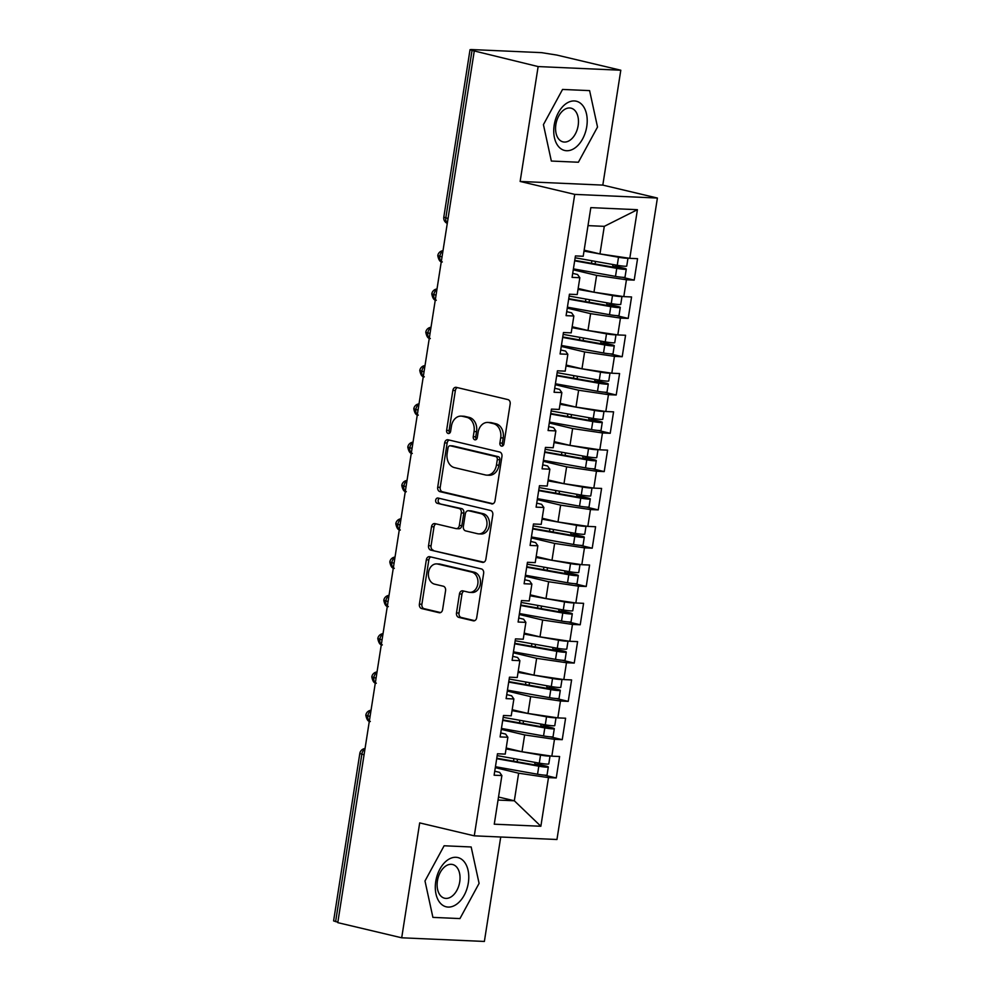 <?xml version="1.0" encoding="UTF-8"?>
<svg xmlns="http://www.w3.org/2000/svg" width="991" height="991" viewBox="0 0 991 991"><rect width="100%" height="100%" fill="white"/><g stroke="black" fill="none" stroke-linecap="round" stroke-linejoin="round"><path stroke-width="1.49" d="M501.496 446.111A2.676 2.044 -87.5 0 0 501.78 446.161A2.676 2.044 -87.5 0 0 503.911 443.956L510.167 404.018A3.815 2.923 -87.5 0 0 507.887 399.584L456.306 387.357A3.815 2.923 -87.5 0 0 455.897 387.308A3.815 2.923 -87.5 0 0 452.862 390.442L446.607 430.379A2.676 2.044 -87.5 0 0 448.192 433.488A2.676 2.044 -87.5 0 0 448.489 433.525A2.676 2.044 -87.5 0 0 450.62 431.333L451.425 426.167A12.226 9.353 -87.5 0 1 461.137 416.121A12.226 9.353 -87.5 0 1 462.475 416.307L466.773 417.322A12.226 9.353 -87.5 0 1 474.057 431.531L473.252 436.697A2.676 2.044 -87.5 0 0 474.838 439.806A2.676 2.044 -87.5 0 0 475.135 439.843A2.676 2.044 -87.5 0 0 477.266 437.65L478.071 432.472A12.226 9.353 -87.5 0 1 487.783 422.426A12.226 9.353 -87.5 0 1 489.12 422.624L493.419 423.64A12.226 9.353 -87.5 0 1 500.703 437.836L499.898 443.014A2.676 2.044 -87.5 0 0 501.496 446.111M456.492 612.933A3.815 2.923 -87.5 0 0 458.771 617.368L473.24 620.8A3.815 2.923 -87.5 0 0 473.661 620.861A3.815 2.923 -87.5 0 0 476.696 617.715L483.645 573.368A3.815 2.923 -87.5 0 0 481.366 568.921L429.797 556.707A3.815 2.923 -87.5 0 0 429.376 556.645A3.815 2.923 -87.5 0 0 426.341 559.779L419.391 604.138A3.815 2.923 -87.5 0 0 421.671 608.573L439.149 612.723A3.815 2.923 -87.5 0 0 439.57 612.772A3.815 2.923 -87.5 0 0 442.605 609.638L445.578 590.661A3.815 2.923 -87.5 0 0 443.299 586.214L434.628 584.17A10.22 7.817 -87.5 0 1 428.446 573.021A10.22 7.817 -87.5 0 1 436.659 563.891A10.22 7.817 -87.5 0 1 437.774 564.052L471.728 572.104A10.22 7.817 -87.5 0 1 477.91 583.241A10.22 7.817 -87.5 0 1 469.709 592.37A10.22 7.817 -87.5 0 1 468.582 592.209L462.921 590.871A3.815 2.923 -87.5 0 0 462.5 590.809A3.815 2.923 -87.5 0 0 459.465 593.943L456.492 612.933L459.006 613.045A3.815 2.923 -87.5 0 0 461.273 617.48L474.701 620.663M538.138 66.57L520.139 181.452L602.813 185.106L620.8 70.225L538.138 66.57L472.038 50.417L445.826 217.871L448.056 218.404M520.139 181.452L574.73 194.385L474.28 835.834L419.689 822.902L401.702 937.796L337.782 922.646L474.206 51.421M491.548 503.899A3.815 2.923 -87.5 0 0 491.97 503.948A3.815 2.923 -87.5 0 0 495.005 500.814L501.954 456.455A3.815 2.923 -87.5 0 0 499.675 452.02L448.105 439.793A3.815 2.923 -87.5 0 0 447.684 439.744A3.815 2.923 -87.5 0 0 444.649 442.878L437.7 487.238A3.815 2.923 -87.5 0 0 439.979 491.672L492.391 503.936M492.8 514.911L485.85 559.271A3.815 2.923 -87.5 0 1 482.815 562.405A3.815 2.923 -87.5 0 1 482.394 562.343L430.825 550.129A3.815 2.923 -87.5 0 1 428.546 545.682L431.519 526.704A3.815 2.923 -87.5 0 1 434.554 523.57A3.815 2.923 -87.5 0 1 434.975 523.62L455.885 528.575A3.815 2.923 -87.5 0 0 456.306 528.637A3.815 2.923 -87.5 0 0 459.341 525.503L461.31 512.904A3.815 2.923 -87.5 0 0 459.044 508.47L437.266 503.304A2.676 2.044 -87.5 0 1 435.644 500.393A2.676 2.044 -87.5 0 1 437.787 498.002A2.676 2.044 -87.5 0 1 438.084 498.052L490.52 510.476A3.815 2.923 -87.5 0 1 492.8 514.911M574.73 194.385L657.405 198.039L556.954 839.501L474.28 835.834M637.411 209.696L629.793 258.329L599.964 253.919L604.287 226.344L637.411 209.696L590.822 207.627L583.204 256.26L575.437 255.926L572.08 277.369L579.846 277.715L577.208 294.562L569.441 294.216L566.084 315.658L573.851 316.005L571.212 332.852L563.445 332.518L560.088 353.96L567.843 354.307L565.204 371.154L557.45 370.807L554.08 392.25L561.847 392.597L559.209 409.444L551.442 409.11L548.085 430.552L555.852 430.899L553.213 447.746L545.446 447.399L542.089 468.842L549.856 469.189L547.218 486.036L539.451 485.701L536.094 507.144L543.861 507.491L541.222 524.338L533.455 523.991L530.098 545.434L537.865 545.781L535.227 562.628L527.46 562.293L524.103 583.736L531.87 584.083L529.231 600.93L521.464 600.583L518.107 622.026L525.874 622.373L523.236 639.22L515.469 638.885L512.112 660.328L519.879 660.675L517.24 677.522L509.473 677.175L506.116 698.618L513.871 698.965L511.232 715.812L503.478 715.477L500.108 736.92L507.875 737.254L505.237 754.114L497.47 753.767L494.113 775.21L501.88 775.557L499.6 772.361L494.744 771.209M622.286 277.294L634.203 280.119L637.56 258.676L629.793 258.329M634.203 280.119L626.436 279.772L623.797 296.619L593.968 292.209L578.162 288.468M616.291 315.584L628.207 318.408L631.564 296.966L623.797 296.619M628.207 318.408L620.44 318.074L617.802 334.921L587.973 330.499L572.166 326.757M610.295 353.886L622.212 356.71L625.569 335.268L617.802 334.921M622.212 356.71L614.445 356.364L611.806 373.211L581.977 368.801L566.171 365.06M604.299 392.176L616.216 395L619.573 373.557L611.806 373.211M616.216 395L608.449 394.653L605.811 411.513L575.982 407.09L560.163 403.349M598.304 430.478L610.221 433.302L613.578 411.847L605.811 411.513M610.221 433.302L602.454 432.956L599.815 449.803L569.974 445.393L554.167 441.652M592.308 468.768L604.225 471.592L607.582 450.149L599.815 449.803M604.225 471.592L596.458 471.245L593.82 488.105L563.978 483.682L548.172 479.941M586.313 507.07L598.23 509.894L601.587 488.439L593.82 488.105M598.23 509.894L590.463 509.547L587.824 526.394L557.983 521.984L542.176 518.243M580.317 545.36L592.222 548.184L595.591 526.741L587.824 526.394M592.222 548.184L584.455 547.837L581.816 564.697L551.987 560.274L536.181 556.533M574.322 583.662L586.226 586.486L589.583 565.031L581.816 564.697M586.226 586.486L578.459 586.139L575.821 602.986L545.991 598.576L530.185 594.823M568.314 621.952L580.231 624.776L583.588 603.333L575.821 602.986M580.231 624.776L572.464 624.429L569.825 641.288L539.996 636.866L524.189 633.125M562.318 660.254L574.235 663.078L577.592 641.623L569.825 641.288M574.235 663.078L566.468 662.731L563.829 679.578L534 675.168L518.194 671.415M556.323 698.544L568.239 701.368L571.596 679.925L563.829 679.578M568.239 701.368L560.472 701.021L557.834 717.88L528.005 713.458L512.198 709.717M550.327 736.846L562.244 739.67L565.601 718.215L557.834 717.88M562.244 739.67L554.477 739.323L551.838 756.17L522.009 751.76L506.19 748.007M544.332 775.135L556.248 777.96L559.605 756.517L551.838 756.17M556.248 777.96L548.481 777.613L540.863 826.259L494.261 824.19L501.88 775.557M500.74 732.919L505.608 734.071L507.875 737.254M498.523 797.037L514.329 800.778L518.64 773.203L495.302 767.666M548.481 777.613L518.64 773.203M498.052 800.059L514.329 800.778L540.863 826.259M506.735 694.617L511.604 695.769L513.871 698.965M522.009 751.76L524.648 734.913L501.297 729.376M554.477 739.323L524.648 734.913M512.731 656.327L517.599 657.479L519.879 660.675M528.005 713.458L530.643 696.611L507.293 691.074M560.472 701.021L530.643 696.611M518.727 618.025L523.595 619.177L525.874 622.373M534 675.168L536.639 658.321L513.288 652.784M566.468 662.731L536.639 658.321M524.722 579.735L529.59 580.887L531.87 584.083M539.996 636.866L542.634 620.019L519.284 614.482M572.464 624.429L542.634 620.019M530.73 541.433L535.586 542.585L537.865 545.781M545.991 598.576L548.63 581.729L525.28 576.192M578.459 586.139L548.63 581.729M536.726 503.143L541.582 504.295L543.861 507.491M551.987 560.274L554.626 543.427L531.275 537.902M584.455 547.837L554.626 543.427M542.721 464.841L547.577 465.993L549.856 469.189M557.983 521.984L560.621 505.137L537.271 499.6M590.463 509.547L560.621 505.137M548.717 426.551L553.585 427.703L555.852 430.899M563.978 483.682L566.617 466.835L543.279 461.31M596.458 471.245L566.617 466.835M554.712 388.249L559.581 389.401L561.847 392.597M569.974 445.393L572.612 428.546L549.274 423.008M602.454 432.956L572.612 428.546M560.708 349.959L565.576 351.111L567.843 354.307M575.982 407.09L578.62 390.243L555.27 384.719M608.449 394.653L578.62 390.243M566.703 311.657L571.572 312.809L573.851 316.005M581.977 368.801L584.616 351.954L561.265 346.416M614.445 356.364L584.616 351.954M572.699 273.367L577.567 274.519L579.846 277.715M587.973 330.499L590.611 313.651L567.261 308.127M620.44 318.074L590.611 313.651M620.8 70.225L556.88 55.075L541.569 52.647L471.419 49.55L470.031 49.686L472.038 50.417M593.968 292.209L596.607 275.362L573.256 269.825M626.436 279.772L596.607 275.362M337.844 922.175L333.595 920.912L359.82 753.47L361.839 754.201L335.615 921.655M401.702 937.796L484.376 941.45L500.728 837.011M602.813 185.106L657.405 198.039M578.385 162.239L597.523 127.034L589.608 90.627L562.554 89.438L543.427 124.643L551.343 161.05L578.385 162.239L551.343 161.05L543.427 124.643L562.554 89.438L589.608 90.627L597.523 127.034L578.385 162.239M471.171 846.971L444.117 845.769L424.99 880.987L432.906 917.381L459.948 918.583L479.087 883.377L471.171 846.971L479.087 883.377L459.948 918.583L432.906 917.381L424.99 880.987L444.117 845.769L471.171 846.971M604.287 226.344L587.997 225.626M599.964 253.919L584.157 250.166M442.036 256.892L437.787 255.616A5.835 5.835 0 0 1 443.002 250.711M436.04 295.182L431.791 293.918A5.835 5.835 0 0 1 437.006 289M430.032 333.484L425.783 332.208A5.835 5.835 0 0 1 431.011 327.303M424.037 371.774L419.788 370.51A5.835 5.835 0 0 1 425.003 365.592M418.041 410.076L413.792 408.8A5.835 5.835 0 0 1 419.007 403.894M412.045 448.366L407.796 447.102A5.835 5.835 0 0 1 413.012 442.184M406.05 486.668L401.801 485.392A5.835 5.835 0 0 1 407.016 480.486M400.054 524.957L395.805 523.694A5.835 5.835 0 0 1 401.021 518.776M394.059 563.247L389.81 561.984A5.835 5.835 0 0 1 395.025 557.078M388.063 601.549L383.814 600.286A5.835 5.835 0 0 1 389.029 595.368M382.068 639.839L377.806 638.576A5.835 5.835 0 0 1 383.034 633.67M376.06 678.141L371.811 676.878A5.835 5.835 0 0 1 377.038 671.96M370.064 716.431L365.815 715.168A5.835 5.835 0 0 1 371.03 710.262M503.056 445.653A2.676 2.044 -87.5 0 1 502.4 443.113L503.205 437.948A12.226 9.353 -87.5 0 0 495.921 423.752L493.419 423.64M487.783 422.426L490.285 422.538A12.226 9.353 -87.5 0 1 491.623 422.736L495.921 423.752M461.137 416.121L463.639 416.232A12.226 9.353 -87.5 0 1 464.977 416.418L469.276 417.434A12.226 9.353 -87.5 0 1 476.56 431.642L475.754 436.808A2.676 2.044 -87.5 0 0 476.411 439.335M457.359 387.605A3.815 2.923 -87.5 0 0 455.365 390.553L449.109 430.49A2.676 2.044 -87.5 0 0 449.765 433.017M449.146 440.054A3.815 2.923 -87.5 0 0 447.152 442.989L440.202 487.349A3.815 2.923 -87.5 0 0 442.481 491.784L493.01 503.75M497.296 459.638A2.676 2.044 -87.5 0 0 495.698 456.529L450.422 445.814A2.676 2.044 -87.5 0 0 450.137 445.764A2.676 2.044 -87.5 0 0 448.006 447.969L447.152 453.42A12.226 9.353 -87.5 0 0 454.435 467.616L485.379 474.949A12.226 9.353 -87.5 0 0 486.73 475.135A12.226 9.353 -87.5 0 0 496.441 465.089L497.296 459.638L499.798 459.75A2.676 2.044 -87.5 0 0 498.2 456.64L495.698 456.529M452.342 445.888A2.676 2.044 -87.5 0 1 452.639 445.876A2.676 2.044 -87.5 0 1 452.937 445.925L498.2 456.64M486.73 475.135L489.232 475.246A12.226 9.353 -87.5 0 0 498.944 465.2L496.441 465.089M499.798 459.75L498.944 465.2M483.856 562.207L430.825 550.129M436.028 523.867A3.815 2.923 -87.5 0 0 434.021 526.816L431.048 545.793A3.815 2.923 -87.5 0 0 433.327 550.24M458.399 528.686A3.815 2.923 -87.5 0 0 458.808 528.748A3.815 2.923 -87.5 0 0 461.843 525.614L463.825 513.016A3.815 2.923 -87.5 0 0 461.546 508.581L437.266 503.304M439.385 498.349A2.676 2.044 -87.5 0 0 438.146 501.124A2.676 2.044 -87.5 0 0 439.769 503.416M477.588 533.728A10.22 7.817 -87.5 0 0 478.715 533.876A10.22 7.817 -87.5 0 0 486.928 524.747A10.22 7.817 -87.5 0 0 480.746 513.611L468.78 510.774A3.815 2.923 -87.5 0 0 468.359 510.724A3.815 2.923 -87.5 0 0 465.324 513.858L463.354 526.456A3.815 2.923 -87.5 0 0 465.634 530.891L477.588 533.728M478.715 533.876L481.217 533.988A10.22 7.817 -87.5 0 0 489.43 524.858A10.22 7.817 -87.5 0 0 483.249 513.722L480.746 513.611M470.44 510.848A3.815 2.923 -87.5 0 1 470.861 510.836A3.815 2.923 -87.5 0 1 471.282 510.885L483.249 513.722M463.974 591.119A3.815 2.923 -87.5 0 0 461.979 594.055L459.006 613.045M469.709 592.37L472.212 592.482A10.22 7.817 -87.5 0 0 480.424 583.352A10.22 7.817 -87.5 0 0 474.243 572.203L471.728 572.104M436.659 563.891L439.162 564.003A10.22 7.817 -87.5 0 1 440.289 564.164L474.243 572.203M430.85 556.954A3.815 2.923 -87.5 0 0 428.843 559.89L421.893 604.25A3.815 2.923 -87.5 0 0 424.173 608.685L440.599 612.574M622.831 257.301L615.25 256.173M575.139 257.784L617.244 265.291A7.792 0.718 8.9 0 0 624.9 266.245A7.792 0.718 8.9 0 0 626.746 266.059L627.997 258.056A7.792 0.718 -171.1 0 1 626.151 258.193A7.792 0.718 -171.1 0 1 618.508 257.239L584.009 251.095M574.743 260.36L620.279 268.388M574.669 260.844L616.761 268.35A7.792 0.718 8.9 0 0 624.417 269.304A7.792 0.718 8.9 0 0 626.275 269.118A7.792 0.718 8.9 0 0 623.624 268.152L616.91 266.554A1.561 1.189 92.6 0 1 615.968 265.055M626.275 269.118L625.011 277.17A7.792 0.718 -171.1 0 1 623.153 277.344A7.792 0.718 -171.1 0 1 615.498 276.39L573.405 268.883M612.723 264.486A1.561 1.189 -87.4 0 0 613.627 266.406L620.341 268.004M592.048 252.036L584.083 250.612M616.836 295.591L609.254 294.476M569.144 296.074L611.249 303.58A7.792 0.718 8.9 0 0 618.892 304.534A7.792 0.718 8.9 0 0 620.75 304.361L622.001 296.359A7.792 0.718 -171.1 0 1 620.155 296.495A7.792 0.718 -171.1 0 1 612.5 295.541L578.013 289.384M568.747 298.663L614.284 306.677M568.673 299.133L610.766 306.64A7.792 0.718 8.9 0 0 618.421 307.594A7.792 0.718 8.9 0 0 620.267 307.421A7.792 0.718 8.9 0 0 617.628 306.442L610.914 304.844A1.561 1.189 92.6 0 1 609.961 303.357M620.267 307.421L619.016 315.46A7.792 0.718 -171.1 0 1 617.158 315.646A7.792 0.718 -171.1 0 1 609.502 314.692L567.409 307.185M606.727 302.775A1.561 1.189 -87.4 0 0 607.632 304.695L614.346 306.293M586.053 290.338L578.087 288.914M610.84 333.893L603.259 332.765M615.993 334.648A7.792 0.718 -171.1 0 1 614.16 334.785A7.792 0.718 -171.1 0 1 606.504 333.831L572.018 327.687M563.148 334.376L605.253 341.883A7.792 0.718 8.9 0 0 612.896 342.836A7.792 0.718 8.9 0 0 614.754 342.651L616.006 334.648M562.739 336.952L608.288 344.979M562.665 337.435L604.77 344.942A7.792 0.718 8.9 0 0 612.426 345.896A7.792 0.718 8.9 0 0 614.271 345.71A7.792 0.718 8.9 0 0 611.633 344.744L604.919 343.146A1.561 1.189 92.6 0 1 603.965 341.647M614.271 345.71L613.02 353.762A7.792 0.718 -171.1 0 1 611.162 353.936A7.792 0.718 -171.1 0 1 603.507 352.982L561.414 345.475M600.732 341.077A1.561 1.189 -87.4 0 0 601.636 342.997L608.35 344.595M580.057 328.628L572.092 327.203M604.844 372.182L597.263 371.068M557.153 372.666L599.258 380.172A7.792 0.718 8.9 0 0 606.901 381.126A7.792 0.718 8.9 0 0 608.759 380.953L610.01 372.95A7.792 0.718 -171.1 0 1 608.164 373.087A7.792 0.718 -171.1 0 1 600.509 372.133L566.022 365.976M556.744 375.255L602.293 383.269M556.669 375.725L598.775 383.232A7.792 0.718 8.9 0 0 606.43 384.186A7.792 0.718 8.9 0 0 608.276 384.012A7.792 0.718 8.9 0 0 605.637 383.034L598.923 381.436A1.561 1.189 92.6 0 1 597.969 379.949M608.276 384.012L607.025 392.052A7.792 0.718 -171.1 0 1 605.167 392.238A7.792 0.718 -171.1 0 1 597.511 391.284L555.418 383.777M594.736 379.367A1.561 1.189 -87.4 0 0 595.641 381.287L602.355 382.885M574.049 366.93L566.096 365.506M598.849 410.485L591.268 409.357M551.157 410.968L593.25 418.475A7.792 0.718 8.9 0 0 600.905 419.428A7.792 0.718 8.9 0 0 602.763 419.243L604.014 411.24A7.792 0.718 -171.1 0 1 602.169 411.376A7.792 0.718 -171.1 0 1 594.513 410.423L560.026 404.278M550.748 413.544L596.297 421.571M550.674 414.027L592.779 421.534A7.792 0.718 8.9 0 0 600.422 422.488A7.792 0.718 8.9 0 0 602.28 422.302A7.792 0.718 8.9 0 0 599.629 421.336L592.915 419.738A1.561 1.189 92.6 0 1 591.974 418.239M602.28 422.302L601.017 430.354A7.792 0.718 -171.1 0 1 599.171 430.528A7.792 0.718 -171.1 0 1 591.516 429.574L549.423 422.067M588.741 417.669A1.561 1.189 -87.4 0 0 589.645 419.589L596.359 421.187M568.054 405.22L560.101 403.795M586.759 126.551A25.308 16.129 103.3 0 0 574.371 100.946A25.308 16.129 103.3 0 0 554.192 125.114A25.308 16.129 103.3 0 0 566.579 150.731A25.308 16.129 103.3 0 0 586.759 126.551M578.162 125.51A17.33 11.037 103.3 0 0 571.014 108.155A17.33 11.037 103.3 0 0 555.877 124.519A17.33 11.037 103.3 0 0 563.024 141.874A17.33 11.037 103.3 0 0 578.162 125.51M468.322 882.894A25.308 16.129 103.3 0 0 455.934 857.289A25.308 16.129 103.3 0 0 435.755 881.457A25.308 16.129 103.3 0 0 448.13 907.075A25.308 16.129 103.3 0 0 468.322 882.894M459.725 881.854A17.33 11.037 103.3 0 0 452.577 864.499A17.33 11.037 103.3 0 0 437.427 880.863A17.33 11.037 103.3 0 0 444.587 898.218A17.33 11.037 103.3 0 0 459.725 881.854M592.841 448.774L585.26 447.647M545.161 449.257L587.254 456.764A7.792 0.718 8.9 0 0 594.91 457.718A7.792 0.718 8.9 0 0 596.768 457.545L598.019 449.542A7.792 0.718 -171.1 0 1 596.173 449.679A7.792 0.718 -171.1 0 1 588.518 448.725L554.031 442.568M544.753 451.846L590.302 459.861M544.678 452.317L586.783 459.824A7.792 0.718 8.9 0 0 594.427 460.778A7.792 0.718 8.9 0 0 596.285 460.604A7.792 0.718 8.9 0 0 593.634 459.626L586.92 458.028A1.561 1.189 92.6 0 1 585.978 456.541M596.285 460.604L595.021 468.644A7.792 0.718 -171.1 0 1 593.175 468.83A7.792 0.718 -171.1 0 1 585.52 467.876L543.415 460.369M582.745 455.959A1.561 1.189 -87.4 0 0 583.649 457.879L590.363 459.477M562.058 443.51L554.105 442.097M586.845 487.077L579.264 485.949M539.166 487.56L581.259 495.066A7.792 0.718 8.9 0 0 588.914 496.008A7.792 0.718 8.9 0 0 590.772 495.834L592.023 487.832A7.792 0.718 -171.1 0 1 590.178 487.968A7.792 0.718 -171.1 0 1 582.522 487.015L548.023 480.87M538.757 490.136L584.306 498.163M538.683 490.619L580.776 498.126A7.792 0.718 8.9 0 0 588.431 499.08A7.792 0.718 8.9 0 0 590.289 498.894A7.792 0.718 8.9 0 0 587.638 497.928L580.924 496.33A1.561 1.189 92.6 0 1 579.983 494.831M590.289 498.894L589.026 506.946A7.792 0.718 -171.1 0 1 587.18 507.119A7.792 0.718 -171.1 0 1 579.524 506.166L537.419 498.659M576.75 494.261A1.561 1.189 -87.4 0 0 577.642 496.181L584.356 497.779M556.062 481.812L548.11 480.387M580.85 525.366L573.269 524.239M586.015 526.134A7.792 0.718 -171.1 0 1 584.17 526.271A7.792 0.718 -171.1 0 1 576.527 525.317L542.027 519.16M533.17 525.849L575.263 533.356A7.792 0.718 8.9 0 0 582.919 534.31A7.792 0.718 8.9 0 0 584.777 534.137L586.028 526.134M532.762 528.438L578.31 536.453M532.687 528.909L574.78 536.416A7.792 0.718 8.9 0 0 582.435 537.37A7.792 0.718 8.9 0 0 584.294 537.196A7.792 0.718 8.9 0 0 581.643 536.218L574.929 534.62A1.561 1.189 92.6 0 1 573.987 533.133M584.294 537.196L583.03 545.236A7.792 0.718 -171.1 0 1 581.172 545.409A7.792 0.718 -171.1 0 1 573.529 544.468L531.424 536.961M570.754 532.551A1.561 1.189 -87.4 0 0 571.646 534.471L578.36 536.069M550.067 520.102L542.102 518.689M574.854 563.656L567.273 562.541M580.008 564.424A7.792 0.718 -171.1 0 1 578.174 564.56A7.792 0.718 -171.1 0 1 570.531 563.606L536.032 557.462M527.162 564.152L569.268 571.658A7.792 0.718 8.9 0 0 576.923 572.6A7.792 0.718 8.9 0 0 578.769 572.426L580.032 564.424M526.766 566.728L572.303 574.743M526.692 567.211L568.784 574.718A7.792 0.718 8.9 0 0 576.44 575.672A7.792 0.718 8.9 0 0 578.298 575.486A7.792 0.718 8.9 0 0 575.647 574.52L568.933 572.922A1.561 1.189 92.6 0 1 567.992 571.423M578.298 575.486L577.035 583.538A7.792 0.718 -171.1 0 1 575.176 583.711A7.792 0.718 -171.1 0 1 567.533 582.758L525.428 575.251M564.759 570.853A1.561 1.189 -87.4 0 0 565.65 572.773L572.364 574.371M544.071 558.404L536.106 556.979M568.859 601.958L561.278 600.831M521.167 602.441L563.272 609.948A7.792 0.718 8.9 0 0 570.927 610.902A7.792 0.718 8.9 0 0 572.773 610.729L574.024 602.726A7.792 0.718 -171.1 0 1 572.179 602.862A7.792 0.718 -171.1 0 1 564.536 601.909L530.036 595.752M520.77 605.03L566.307 613.045M520.696 605.501L562.789 613.008A7.792 0.718 8.9 0 0 570.444 613.962A7.792 0.718 8.9 0 0 572.303 613.788A7.792 0.718 8.9 0 0 569.652 612.81L562.938 611.212A1.561 1.189 92.6 0 1 561.996 609.725M572.303 613.788L571.039 621.828A7.792 0.718 -171.1 0 1 569.181 622.001A7.792 0.718 -171.1 0 1 561.525 621.06L519.433 613.553M558.751 609.143A1.561 1.189 -87.4 0 0 559.655 611.063L566.369 612.661M538.076 596.693L530.111 595.281M562.863 640.248L555.282 639.133M515.171 640.731L557.276 648.25A7.792 0.718 8.9 0 0 564.92 649.192A7.792 0.718 8.9 0 0 566.778 649.018L568.029 641.016A7.792 0.718 -171.1 0 1 566.183 641.152A7.792 0.718 -171.1 0 1 558.528 640.198L524.041 634.054M514.775 643.32L560.311 651.335M514.701 643.803L556.793 651.31A7.792 0.718 8.9 0 0 564.449 652.264A7.792 0.718 8.9 0 0 566.295 652.078A7.792 0.718 8.9 0 0 563.656 651.112L556.942 649.514A1.561 1.189 92.6 0 1 555.988 648.015M566.295 652.078L565.043 660.13A7.792 0.718 -171.1 0 1 563.185 660.303A7.792 0.718 -171.1 0 1 555.53 659.349L513.437 651.843M552.755 647.445A1.561 1.189 -87.4 0 0 553.659 649.365L560.373 650.963M532.08 634.996L524.115 633.571M556.868 678.55L549.287 677.423M509.176 679.033L551.281 686.54A7.792 0.718 8.9 0 0 558.924 687.494A7.792 0.718 8.9 0 0 560.782 687.308L562.033 679.318A7.792 0.718 -171.1 0 1 560.188 679.454A7.792 0.718 -171.1 0 1 552.532 678.501L518.045 672.344M508.767 681.622L554.316 689.637M508.693 682.093L550.798 689.6A7.792 0.718 8.9 0 0 558.453 690.554A7.792 0.718 8.9 0 0 560.299 690.38A7.792 0.718 8.9 0 0 557.66 689.402L550.946 687.804A1.561 1.189 92.6 0 1 549.993 686.317M560.299 690.38L559.048 698.42A7.792 0.718 -171.1 0 1 557.19 698.593A7.792 0.718 -171.1 0 1 549.534 697.652L507.442 690.145M546.759 685.735A1.561 1.189 -87.4 0 0 547.664 687.655L554.378 689.253M526.085 673.285L518.12 671.873M550.872 716.84L543.291 715.725M503.18 717.323L545.285 724.83A7.792 0.718 8.9 0 0 552.928 725.784A7.792 0.718 8.9 0 0 554.787 725.61L556.038 717.608A7.792 0.718 -171.1 0 1 554.192 717.744A7.792 0.718 -171.1 0 1 546.537 716.79L512.05 710.646M502.771 719.912L548.32 727.927M502.697 720.395L544.802 727.902A7.792 0.718 8.9 0 0 552.458 728.856A7.792 0.718 8.9 0 0 554.303 728.67A7.792 0.718 8.9 0 0 551.665 727.704L544.951 726.106A1.561 1.189 92.6 0 1 543.997 724.607M554.303 728.67L553.052 736.709A7.792 0.718 -171.1 0 1 551.194 736.895A7.792 0.718 -171.1 0 1 543.539 735.941L501.446 728.435M540.764 724.025A1.561 1.189 -87.4 0 0 541.668 725.957L548.382 727.555M520.077 711.588L512.124 710.163M544.864 755.142L537.295 754.015M550.03 755.91A7.792 0.718 -171.1 0 1 548.196 756.046A7.792 0.718 -171.1 0 1 540.541 755.092L506.054 748.936M497.185 755.625L539.277 763.132A7.792 0.718 8.9 0 0 546.933 764.086A7.792 0.718 8.9 0 0 548.791 763.9L550.042 755.91M496.776 758.214L542.325 766.229M496.702 758.685L538.807 766.192A7.792 0.718 8.9 0 0 546.45 767.145A7.792 0.718 8.9 0 0 548.308 766.972A7.792 0.718 8.9 0 0 545.657 765.993L538.943 764.395A1.561 1.189 92.6 0 1 538.002 762.909M548.308 766.972L547.044 775.012A7.792 0.718 -171.1 0 1 545.199 775.185A7.792 0.718 -171.1 0 1 537.543 774.231L495.45 766.724M534.768 762.327A1.561 1.189 -87.4 0 0 535.673 764.247L542.387 765.845M514.081 749.877L506.128 748.465M470.031 49.686L443.807 217.128L445.826 217.871A5.835 3.716 103.3 0 0 447.3 223.272M364.069 754.733L361.839 754.201A5.835 3.716 103.3 0 1 364.973 749.01M442.927 251.157A5.835 3.716 103.3 0 0 439.793 256.359A5.835 3.716 103.3 0 0 441.305 261.562M436.932 289.459A5.835 3.716 103.3 0 0 433.798 294.649A5.835 3.716 103.3 0 0 435.297 299.864M430.936 327.748A5.835 3.716 103.3 0 0 427.802 332.951A5.835 3.716 103.3 0 0 429.301 338.154M424.941 366.051A5.835 3.716 103.3 0 0 421.807 371.241A5.835 3.716 103.3 0 0 423.306 376.456M418.945 404.34A5.835 3.716 103.3 0 0 415.811 409.543A5.835 3.716 103.3 0 0 417.31 414.746M412.95 442.643A5.835 3.716 103.3 0 0 409.803 447.833A5.835 3.716 103.3 0 0 411.315 453.048M406.942 480.932A5.835 3.716 103.3 0 0 403.808 486.135A5.835 3.716 103.3 0 0 405.319 491.338M400.946 519.234A5.835 3.716 103.3 0 0 397.812 524.425A5.835 3.716 103.3 0 0 399.323 529.64M394.951 557.524A5.835 3.716 103.3 0 0 391.817 562.727A5.835 3.716 103.3 0 0 393.328 567.93M388.955 595.826A5.835 3.716 103.3 0 0 385.821 601.017A5.835 3.716 103.3 0 0 387.332 606.232M382.96 634.116A5.835 3.716 103.3 0 0 379.826 639.319A5.835 3.716 103.3 0 0 381.324 644.522M376.964 672.418A5.835 3.716 103.3 0 0 373.83 677.609A5.835 3.716 103.3 0 0 375.329 682.824M370.968 710.708A5.835 3.716 103.3 0 0 367.834 715.911A5.835 3.716 103.3 0 0 369.333 721.114M503.205 437.948L500.703 437.836M491.623 422.736L489.12 422.624M475.754 436.808L473.252 436.697M476.56 431.642L474.057 431.531M469.276 417.434L466.773 417.322M464.977 416.418L462.475 416.307M449.109 430.49L446.607 430.379M455.365 390.553L452.862 390.442M502.4 443.113L499.898 443.014M442.481 491.784L439.979 491.672M440.202 487.349L437.7 487.238M447.152 442.989L444.649 442.878M452.937 445.925L450.422 445.814M483.236 562.38L482.394 562.343M431.048 545.793L428.546 545.682M434.021 526.816L431.519 526.704M461.843 525.614L459.341 525.503M463.825 513.016L461.31 512.904M461.546 508.581L459.044 508.47M471.282 510.885L468.78 510.774M461.979 594.055L459.465 593.943M440.289 564.164L437.774 564.052M439.992 612.76L439.149 612.723M424.173 608.685L421.671 608.573M421.893 604.25L419.391 604.138M428.843 559.89L426.341 559.779M474.082 620.837L473.24 620.8M461.273 617.48L458.771 617.368M616.91 266.554L613.627 266.406M616.761 268.35L615.498 276.39M595.492 261.413L595.083 263.99M618.508 257.239L617.244 265.291M591.875 260.757L591.466 263.346M610.914 304.844L607.632 304.695M610.766 306.64L609.502 314.692M589.496 299.703L589.088 302.292M612.5 295.541L611.249 303.58M585.879 299.059L585.47 301.648M604.919 343.146L601.636 342.997M604.77 344.942L603.507 352.982M583.488 337.993L583.092 340.582M606.504 333.831L605.253 341.883M579.871 337.349L579.475 339.938M598.923 381.436L595.641 381.287M598.775 383.232L597.511 391.284M577.493 376.295L577.096 378.884M600.509 372.133L599.258 380.172M573.876 375.651L573.479 378.24M592.915 419.738L589.645 419.589M592.779 421.534L591.516 429.574M571.497 414.585L571.101 417.174M594.513 410.423L593.25 418.475M567.88 413.941L567.484 416.53M586.92 458.028L583.649 457.879M586.783 459.824L585.52 467.876M565.502 452.887L565.093 455.476M588.518 448.725L587.254 456.764M561.885 452.243L561.476 454.832M580.924 496.33L577.642 496.181M580.776 498.126L579.524 506.166M559.506 491.177L559.097 493.766M582.522 487.015L581.259 495.066M555.889 490.533L555.48 493.122M574.929 534.62L571.646 534.471M574.78 536.416L573.529 544.468M553.511 529.479L553.102 532.068M576.527 525.317L575.263 533.356M549.894 528.835L549.485 531.424M568.933 572.922L565.65 572.773M568.784 574.718L567.533 582.758M547.515 567.769L547.106 570.358M570.531 563.606L569.268 571.658M543.898 567.125L543.489 569.714M562.938 611.212L559.655 611.063M562.789 613.008L561.525 621.06M541.52 606.071L541.111 608.66M564.536 601.909L563.272 609.948M537.902 605.427L537.494 608.016M556.942 649.514L553.659 649.365M556.793 651.31L555.53 659.349M535.524 644.361L535.115 646.95M558.528 640.198L557.276 648.25M531.907 643.716L531.498 646.305M550.946 687.804L547.664 687.655M550.798 689.6L549.534 697.652M529.516 682.663L529.12 685.252M552.532 678.501L551.281 686.54M525.899 682.019L525.503 684.608M544.951 726.106L541.668 725.957M544.802 727.902L543.539 735.941M523.521 720.952L523.124 723.541M546.537 716.79L545.285 724.83M519.903 720.308L519.507 722.897M538.943 764.395L535.673 764.247M538.807 766.192L537.543 774.231M517.525 759.255L517.129 761.844M540.541 755.092L539.277 763.132M513.908 758.611L513.511 761.199M443.807 217.128A5.835 5.835 0 0 0 447.275 223.396M442.234 262.008C442.667 261.277 439.434 263.916 437.787 255.616M436.238 300.31C436.672 299.567 433.439 302.218 431.779 293.918M430.243 338.6C430.676 337.869 427.443 340.508 425.783 332.208M424.247 376.902C424.668 376.159 421.435 378.81 419.788 370.51M418.239 415.192C418.673 414.461 415.44 417.1 413.792 408.8M412.244 453.494C412.677 452.751 409.444 455.402 407.796 447.102M406.248 491.784C406.682 491.053 403.448 493.691 401.801 485.392M400.253 530.086C400.686 529.343 397.453 531.994 395.805 523.694M394.257 568.376C394.691 567.645 391.457 570.283 389.81 561.984M388.261 606.678C388.695 605.935 385.462 608.585 383.814 600.286M382.266 644.968C382.699 644.224 379.466 646.875 377.806 638.576M376.27 683.27C376.691 682.526 373.471 685.177 371.811 676.878M365.035 748.552A5.835 5.835 0 0 0 359.82 753.47M370.275 721.559C370.696 720.816 367.463 723.467 365.815 715.168M452.639 445.876L450.137 445.764M458.808 528.748L456.306 528.637M470.861 510.836L468.359 510.724"/></g></svg>
